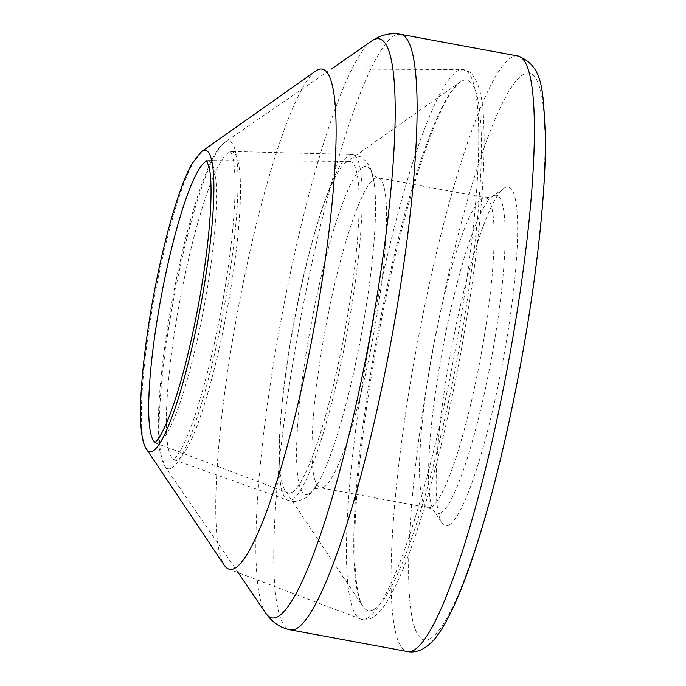 <?xml version="1.0" encoding="UTF-8"?>
<svg xmlns="http://www.w3.org/2000/svg" width="686" height="686" viewBox="0 0 686 686"><rect width="100%" height="100%" fill="white"/><g stroke="black" fill="none" stroke-linecap="round" stroke-linejoin="round"><path stroke-width="0.51" stroke-dasharray="3.43 2.57" d="M448.978 525.073A172.22 26.454 -79.5 0 0 506.997 337.709A172.22 26.454 -79.5 0 0 503.798 188.367A172.22 26.454 -79.5 0 0 450.891 351.592A172.22 26.454 -79.5 0 0 441.921 522.938A172.22 26.454 -79.5 0 0 448.978 525.073M315.654 71.052A254.36 39.068 -79.5 0 0 237.519 312.13A254.36 39.068 -79.5 0 0 224.262 565.213M291.944 492.394A168.61 25.896 -79.5 0 0 346.979 319.53A168.61 25.896 -79.5 0 0 349.225 161.39A168.61 25.896 -79.5 0 0 345.624 162.736A168.61 25.896 -79.5 0 0 293.822 322.54A168.61 25.896 -79.5 0 0 285.042 490.31A168.61 25.896 -79.5 0 0 287.923 492.857A168.61 25.896 -79.5 0 0 291.944 492.394M171.577 468.144A166.638 25.596 -79.5 0 0 227.641 287.34A166.638 25.596 -79.5 0 0 224.802 142.225A166.638 25.596 -79.5 0 0 173.429 300.279A166.638 25.596 -79.5 0 0 164.872 466.257A166.638 25.596 -79.5 0 0 171.577 468.144M371.598 41.057A294.423 45.225 -79.5 0 0 281.046 320.182A294.423 45.225 -79.5 0 0 265.782 613.224M400.513 34.3A302.843 46.511 -79.5 0 0 299.705 323.629A302.843 46.511 -79.5 0 0 290.367 629.877M517.793 55.986A302.843 46.511 -79.5 0 0 416.985 345.324A302.843 46.511 -79.5 0 0 407.647 651.571M430.165 638.717A288.249 44.273 -79.5 0 0 543.209 192.32A288.249 44.273 -79.5 0 0 457.33 238.171A288.249 44.273 -79.5 0 0 430.165 638.717M440.626 513.111A161.896 24.867 -79.5 0 0 495.163 336.972A161.896 24.867 -79.5 0 0 492.154 196.582A161.896 24.867 -79.5 0 0 442.419 350.023A161.896 24.867 -79.5 0 0 433.989 511.104A161.896 24.867 -79.5 0 0 440.626 513.111M431.288 507.074A157.626 24.207 -79.5 0 0 482.352 347.648A157.626 24.207 -79.5 0 0 485.508 197.697A157.626 24.207 -79.5 0 0 433.038 348.291A157.626 24.207 -79.5 0 0 428.184 507.691A157.626 24.207 -79.5 0 0 431.288 507.074M323.715 487.18A157.626 24.207 -79.5 0 0 374.779 327.754A157.626 24.207 -79.5 0 0 377.935 177.803A157.626 24.207 -79.5 0 0 325.464 328.397A157.626 24.207 -79.5 0 0 320.611 487.789A157.626 24.207 -79.5 0 0 323.715 487.18M309.026 493.791A166.861 25.631 -79.5 0 0 318.124 482.995A166.861 25.631 -79.5 0 0 361.282 335.017A166.861 25.631 -79.5 0 0 373.896 181.396A166.861 25.631 -79.5 0 0 315.414 302.586A166.861 25.631 -79.5 0 0 309.026 493.791M292.09 499.794A175.916 27.02 -79.5 0 0 349.457 319.685A175.916 27.02 -79.5 0 0 351.918 154.453A175.916 27.02 -79.5 0 0 294.045 322.583A175.916 27.02 -79.5 0 0 287.957 500.3A175.916 27.02 -79.5 0 0 292.09 499.794M178.008 459.26A156.657 24.061 -79.5 0 0 229.081 298.942A156.657 24.061 -79.5 0 0 231.311 151.717A156.657 24.061 -79.5 0 0 179.749 301.446A156.657 24.061 -79.5 0 0 174.355 459.714A156.657 24.061 -79.5 0 0 178.008 459.26M201.564 151.58A153.201 23.53 -79.5 0 0 154.504 296.781A153.201 23.53 -79.5 0 0 146.521 449.21M367.293 618.275A279.519 42.926 -79.5 0 0 458.514 331.732A279.519 42.926 -79.5 0 0 462.244 69.543A279.519 42.926 -79.5 0 0 370.397 336.706A279.519 42.926 -79.5 0 0 360.622 619.046A279.519 42.926 -79.5 0 0 367.079 618.386A279.519 42.926 -79.5 0 0 367.293 618.275M373.853 609.58A269.692 41.426 -79.5 0 0 464.714 316.16A269.692 41.426 -79.5 0 0 459.697 82.286A269.692 41.426 -79.5 0 0 376.846 337.898A269.692 41.426 -79.5 0 0 362.8 606.244A269.692 41.426 -79.5 0 0 373.021 609.983A269.692 41.426 -79.5 0 0 373.853 609.58M155.156 442.367A143.357 22.021 -79.5 0 0 155.945 442.779A143.357 22.021 -79.5 0 0 158.363 442.804A143.357 22.021 -79.5 0 0 159.366 442.384A143.357 22.021 -79.5 0 0 206.143 295.434A143.357 22.021 -79.5 0 0 208.064 160.953A143.357 22.021 -79.5 0 0 207.181 161.056M238.171 572.673L164.872 466.257L159.949 451.568C157.24 433.535 157.883 406.215 161.879 369.608C166.449 329.16 173.652 288.326 183.496 247.089C193.855 204.514 204.171 173.832 214.461 155.027C217.685 149.128 221.132 144.857 224.802 142.225L331.312 69.063M503.798 188.367L492.154 196.582C493.114 196.976 490.902 197.345 485.508 197.697L377.935 177.803C372.995 175.505 371.032 174.33 372.061 174.278L373.896 181.396C373.064 173.772 370.406 167.024 365.938 161.167L360.656 156.837L351.918 154.453L230.333 151.409L231.491 153.415C233.48 157.874 234.663 166.938 235.041 180.607C235.384 200.741 233.549 226.311 229.536 257.31C224.768 293.299 218.139 328.791 209.65 363.803C199.266 405.615 189.37 434.804 179.972 451.371C175.976 457.408 173.807 460.152 173.447 459.594L287.957 500.3C292.725 501.14 293.479 503.112 303.572 498.979C307.294 497.762 312.147 492.437 318.124 482.995L313.862 488.981L320.611 487.789L428.184 507.691C433.089 509.947 435.027 511.087 433.989 511.104L441.921 522.938M228.627 569.063L360.622 619.046C363.769 620.393 367.473 620.075 371.752 618.095C376.691 615.359 381.407 610.446 385.909 603.363C399.406 582.217 413.589 545.576 428.45 493.44C443.293 440.764 455.924 383.32 466.334 321.099C479.514 242.004 486.065 167.324 483.664 122.297C482.901 95.868 478.125 79.027 469.335 71.781L462.244 69.543L321.108 69.012M345.624 162.736L459.697 82.286L452.614 90.038C440.352 107.616 426.718 141.925 411.703 192.963C393.687 255.801 379.058 324.435 367.816 398.866C356.591 476.281 352.587 535.423 355.811 576.291C356.917 588.151 358.581 596.82 360.819 602.308L362.8 606.244L285.042 490.31M349.225 161.39L206.82 160.558M287.923 492.857L154.684 442.693"/><path stroke-width="1.03" d="M146.521 449.21L224.262 565.213A254.36 39.068 -79.5 0 0 228.627 569.063A254.36 39.068 -79.5 0 0 233.583 568.883A254.36 39.068 -79.5 0 0 234.689 568.36A254.36 39.068 -79.5 0 0 317.695 307.628A254.36 39.068 -79.5 0 0 321.108 69.012A254.36 39.068 -79.5 0 0 315.654 71.052L201.564 151.58L191.926 163.757C183.934 178.411 175.796 201.427 167.521 232.794C161.159 257.104 155.645 282.881 150.989 310.115C139.567 378.852 136.634 435.601 146.521 449.21A153.201 23.53 -79.5 0 0 151.563 451.611A153.201 23.53 -79.5 0 0 152.798 451.105A153.201 23.53 -79.5 0 0 204.411 284.424A153.201 23.53 -79.5 0 0 201.564 151.58M277.779 616.774A294.423 45.225 -79.5 0 0 376.923 296.729A294.423 45.225 -79.5 0 0 371.598 41.057C380.927 34.797 390.566 32.542 400.513 34.3A302.843 46.511 -79.5 0 1 394.45 322.394A302.843 46.511 -79.5 0 1 296.335 628.702A302.843 46.511 -79.5 0 1 290.367 629.877C280.445 627.964 272.248 622.408 265.782 613.224A294.423 45.225 -79.5 0 0 277.779 616.774M290.367 629.877L407.647 651.571A302.843 46.511 -79.5 0 0 413.615 650.388A302.843 46.511 -79.5 0 0 511.722 344.089A302.843 46.511 -79.5 0 0 517.793 55.986L400.513 34.3M207.181 161.056A143.357 22.021 -79.5 0 0 160.953 297.973A143.357 22.021 -79.5 0 0 155.156 442.367M331.312 69.063L371.598 41.057M238.171 572.673L265.782 613.224M517.793 55.986C544.324 66.053 542.789 91.967 545.413 134.662C546.21 189.936 536.975 275.592 521.103 361.788C506.92 438.243 490.584 504.056 472.105 559.219C460.546 593.501 449.27 618.498 438.268 634.224C434.006 640.527 428.87 645.449 422.859 648.973C417.362 651.683 412.295 652.549 407.647 651.571M154.684 442.693L156.185 441.415C159.135 438.448 162.882 431.605 167.427 420.895C174.287 404.234 181.104 382.068 187.87 354.405C197.431 314.591 204.256 275.429 208.355 236.919C211.442 205.946 211.871 183.462 209.642 169.459L206.82 160.558"/></g></svg>
